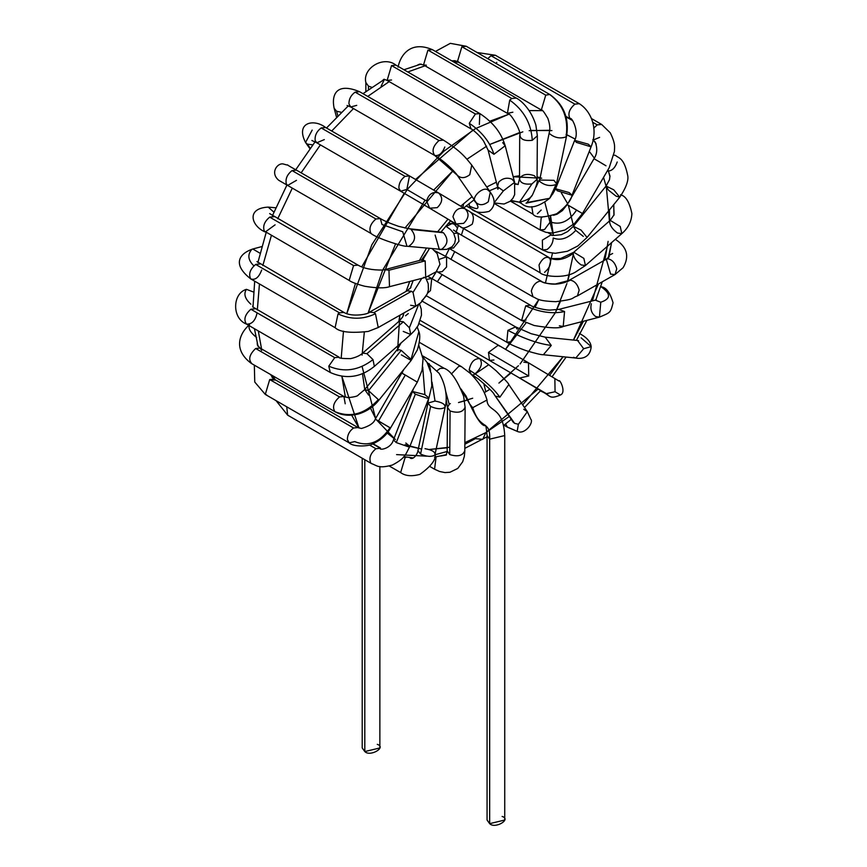 <?xml version="1.0" encoding="UTF-8"?>
<svg xmlns="http://www.w3.org/2000/svg" width="867" height="867" viewBox="0 0 867 867"><rect width="100%" height="100%" fill="white"/><g stroke="black" fill="none" stroke-linecap="round" stroke-linejoin="round"><path stroke-width="1.3" d="M377.286 744.352C386.91 747.354 369.992 757.119 364.801 751.559L364.801 744.352M362.211 458.209L362.211 747.961L364.801 751.559L379.865 747.961L379.865 466.522M364.801 751.559L364.801 459.705L364.801 751.559M472.699 407.674L487.005 400.023L472.699 407.674C480.242 431.267 490.484 419.173 489.66 439.168L504.735 435.559L489.66 439.168C490.484 419.173 480.242 431.267 472.699 407.674L469.86 404.239L461.136 389.034L469.903 404.423L472.699 407.674M502.145 816.443C511.779 819.434 494.851 829.21 489.66 823.65L504.735 820.041L504.735 435.559C503.077 405.398 487.406 412.497 487.005 400.023C484.382 390.703 478.736 381.762 470.044 373.189L461.287 366.535L458.914 366.199L451.339 374.045L458.914 366.199L461.287 366.535L419.368 342.335M464.82 451.089L464.344 456.335L462.675 461.764L457.776 468.44L449.962 472.255L444.977 472.58L439.558 471.485L434.584 469.22L436.09 456.866L434.584 469.22L429.913 466.522M440.631 456.02L446.245 455.067L440.631 456.02M464.799 450.688C462.794 455.749 457.776 457.039 449.756 454.568C457.776 457.039 462.794 455.749 464.799 450.688L465.135 407.501L463.628 396.241C457.137 379.8 450.602 370.48 444.023 368.247L440.1 368.432L437.174 370.664L440.1 368.432L444.034 368.247L422.717 355.947M446.245 455.077L447.166 450.959L447.48 407.371L450.071 410.98C458.09 413.461 463.108 412.172 465.113 407.111C463.108 412.172 458.09 413.461 450.071 410.98L449.756 454.568L447.166 450.959L449.756 454.568L450.071 410.98L447.48 407.371L449.214 404.401L445.725 391.559L449.214 404.401M403.599 456.876L405.062 457.722L406.341 457.137L405.062 457.722L403.599 456.876M425.003 448.673C432.254 449.995 435.559 452.097 434.898 455.002L435.234 454.319C436.101 459.705 430.975 466.392 419.877 474.379C411.619 476.601 405.214 475.994 400.652 472.58L405.062 457.722L400.652 472.58L389.305 466.034M427.041 362.428L439.103 373.309C447.621 387.495 446.765 401.876 445.259 406.699L434.898 455.002C431.463 457.061 426.694 456.746 420.571 454.048L417.948 450.677L420.571 454.048L430.606 406.439L427.984 403.068L435.039 401.053C442.289 402.375 445.584 404.488 444.923 407.382C441.498 409.441 436.719 409.126 430.606 406.439L420.571 454.048C426.694 456.746 431.463 457.061 434.898 455.002M409.484 457.288C412.183 461.179 417.493 454.763 417.948 450.677L427.984 403.068L430.606 406.439C436.719 409.126 441.498 409.441 444.923 407.382M435.039 401.053L432.004 382.152L435.039 401.053M429.198 363.674L430.552 370.74M405.821 443.026L409.874 446.375C405.485 454.167 405.973 457.939 392.274 465.08C378.012 468.852 377.308 465.579 371.51 463.585L287.649 415.163L286.739 406.818L287.649 415.163L276.053 400.641M369.526 445.031L375.931 448.727L380.353 448.293L375.931 448.727L369.526 445.031M370.816 463.021C368.735 458.166 370.437 453.398 375.931 448.727C370.437 453.398 368.735 458.166 370.816 463.021M372.756 443.904L380.342 448.293C378.576 450.504 390.876 449.149 393.445 439.905L412.508 391.494L415.347 394.182L427.431 398.365L428.937 397.964L409.874 446.375L408.368 446.776L396.273 442.593L393.445 439.905L396.273 442.593L415.347 394.182L412.508 391.494L424.884 394.615L428.937 397.964L427.431 398.365L415.347 394.182L396.273 442.593L408.368 446.776L409.874 446.375L420.582 448.835L405.106 444.684M424.884 394.615L422.706 366.947L424.884 394.615M273.441 378.846L271.165 375.476M266.581 394.832L265.291 394.431L269.702 379.573L275.11 380.06M272.021 377.253L274.124 379.139L269.702 379.573L353.573 427.995L357.995 427.561M354.755 441.596C368.334 447.079 380.093 442.463 390.009 427.745C380.093 442.463 368.334 447.079 354.755 441.596L349.163 442.853L347.353 439.471C347.472 434.725 349.542 430.888 353.573 427.995L269.702 379.573L265.291 394.431L254.757 382.044L254.334 365.159M274.124 379.139L357.984 427.561L353.573 427.995C349.542 430.888 347.472 434.725 347.353 439.471L349.163 442.853L265.291 394.431M349.163 442.853C353.617 447.383 369.19 446.234 372.517 444.002C380.83 440.219 386.834 434.887 390.529 428.016L378.521 420.961C374.446 418.609 374.338 418.588 378.196 420.874C374.338 418.588 374.446 418.609 378.521 420.961L405.322 375.053C401.248 372.712 401.128 372.68 404.987 374.967C401.128 372.68 401.248 372.712 405.322 375.053L378.521 420.961L390.009 427.745L378.196 420.874C374.338 418.588 374.446 418.609 378.521 420.961M416.799 381.838L405.322 375.053L417.32 382.119L390.529 428.016M404.987 374.967C401.128 372.68 401.248 372.712 405.322 375.053M256.697 337.577C250.303 332.505 247.908 328.225 249.523 324.735M257.185 342.996L257.434 345.164L257.185 342.996M251.853 363.631C248.103 359.523 249.371 354.484 255.657 348.512C249.371 354.484 248.103 359.523 251.853 363.631L251.235 363.36C231.879 348.837 240.538 332.397 249.219 324.941M257.369 343.744L257.434 345.164L260.067 348.068L255.657 348.512L260.067 348.068L261.682 350.366M260.067 348.068L343.928 396.49L339.517 396.923C333.708 402.093 332.159 406.991 334.868 411.63L334.868 411.63C332.159 406.991 333.708 402.093 339.517 396.923L255.657 348.512L339.517 396.923L343.928 396.49L345.218 403.784M334.868 411.63C350.539 418.057 365.029 414.047 378.348 399.611L368.518 390.627L364.747 389.565L368.518 390.627L401.226 350.366L397.454 349.293L401.226 350.366L368.518 390.627L378.348 399.611C365.029 414.047 350.539 418.057 334.868 411.63M417.233 327.011L418.891 331.584L417.19 327.087L418.891 331.584L411.056 359.339L401.226 350.366L411.056 359.339L418.891 331.584C420.441 335.236 419.931 341.338 417.363 349.867L411.153 360.423L411.056 359.339L411.153 360.423L378.445 400.695L378.348 399.611L378.445 400.695C373.243 407.067 366.568 411.5 358.407 414.003C349.542 416.171 341.771 415.434 335.106 411.782L335.431 411.944M368.659 395.146L364.747 389.565L362.471 373.558M411.153 360.423L401.367 354.874M250.856 304.187C244.906 298.79 243.432 293.837 246.445 289.329L253.576 292.049L246.445 289.329C232.367 293.36 231.717 318.362 246.445 324.085L246.445 324.085C243.432 319.576 244.906 314.623 250.856 309.237L255.277 308.793L250.856 309.237L334.727 357.648L339.149 357.215L334.727 357.648L250.856 309.237C244.906 314.623 243.432 319.576 246.445 324.085L246.445 324.085C251.853 324.442 255.407 320.692 257.098 312.835M253.012 304.978L252.709 306.571L253.012 304.978M419.487 303.775L421.243 309.161L421.492 315.079L418.154 325.472L414.48 330.695L410.72 334.499L409.387 327.737L410.72 334.499L374.338 366.394L373.005 359.621L374.338 366.394C366.969 372.322 351.883 382.163 330.305 372.507L328.766 366.177L334.727 357.648L328.766 366.177C344.036 372.734 358.786 370.556 373.005 359.621L366.947 353.682L362.699 353.107L366.947 353.682L403.339 321.787L399.08 321.223L403.339 321.787L366.947 353.682L373.005 359.621C358.786 370.556 344.036 372.734 328.766 366.177L330.305 372.507L246.445 324.085M409.387 327.737L403.339 321.787L409.387 327.737L418.696 304.36L409.387 327.737M410.72 334.499L403.231 331.411M253.457 265.432C247.951 259.851 247.398 254.508 251.809 249.403M261.682 270.016C258.886 277.473 255.223 280.431 250.704 278.881L251.235 279.272C230.73 263.535 240.484 253.066 252.796 249.002L260.046 253.251L252.796 249.002L261.812 246.586M425.513 277.418L428.19 283.661L428.417 289.697L427.333 293.826L420.961 302.572L415.813 306.192L413.039 292.385L415.813 306.192L378.229 327.531L375.454 313.724C363.132 319.663 350.669 319.717 338.032 313.908L339.517 312.846L338.032 313.908C350.669 319.717 363.132 319.663 375.454 313.724L378.229 327.531L368.247 331.432C350.68 333.351 339.626 332.104 335.106 327.693L338.032 313.908L335.106 327.693L250.704 278.881C248.395 274.091 250.043 269.269 255.657 264.424L260.067 263.98L255.657 264.424L339.517 312.846L343.928 312.402L339.517 312.846L255.657 264.424C250.043 269.269 248.395 274.091 250.704 278.881M375.454 313.724L373.915 312.608L369.505 312.174L373.915 312.608L411.5 291.279L407.089 290.835L411.5 291.279L373.915 312.608L375.454 313.724M413.039 292.385L411.5 291.279L413.039 292.385L421.774 278.383L413.039 292.385M415.813 306.192L410.633 305.249M275.11 224.824L265.291 231.988C251.766 226.58 245.372 208.253 268.228 207.115L273.885 212.166L268.228 207.115L275.771 207.787M265.291 231.988L264.294 231.066C262.647 226.114 264.457 221.464 269.702 217.129L274.124 216.696L269.702 217.129L353.573 265.551L358.006 265.129L353.573 265.551L269.702 217.129C264.457 221.464 262.647 226.114 264.294 231.066L349.163 280.409L353.573 265.551L349.163 280.409C351.373 282.133 356.543 284.073 364.682 286.251C376.549 288.223 384.818 288.375 389.489 286.695L388.958 270.233L384.753 269.702M385.078 269.594L382.52 270.06M423.009 260.154L423.595 259.374L385.089 269.594L388.958 270.233L425.177 260.902L421.308 260.263L427.42 251.82L421.85 260.165L425.177 260.902L388.958 270.233L389.489 286.695L425.719 277.364L425.177 260.902L425.719 277.364L423.508 277.386M272.433 215.666L286.934 185.018L278.762 180.303C269.821 172.836 277.364 162.888 283.097 163.928C294.184 167.288 279.38 160.937 296.481 170.138L292.06 170.582L296.481 170.138L380.342 218.56L381.979 224.499L402.743 231.782L381.979 224.499M296.481 180.336L287.649 185.43L286.294 183.88C285.254 178.873 287.183 174.44 292.06 170.582L375.931 218.993L380.342 218.56L375.931 218.993L292.06 170.582C287.183 174.44 285.254 178.873 286.294 183.88L287.649 185.43L278.936 180.401M435.136 235.098L439.352 249.577L441.476 249.382L406.959 246.261C403.502 246.954 377.394 238.425 371.51 233.852L371 233.472C368.659 228.693 370.307 223.87 375.931 218.993C370.307 223.87 368.659 228.693 371 233.472L287.649 185.43M409.083 246.076C415.64 241.275 416.29 235.726 411.034 229.441L443.416 232.746L411.034 229.441C416.29 235.726 415.64 241.275 409.083 246.076M441.476 249.382C448.033 244.581 448.683 239.043 443.416 232.746C448.683 239.043 448.033 244.581 441.476 249.382M406.959 246.261L402.743 231.782M309.898 148.68L305.542 142.491L307.362 144.139L312.749 144.854L307.362 144.139L310.234 148.224L305.542 142.491L312.174 130.104M324.323 139.587L316.78 142.795L315.165 140.497C314.678 135.545 316.683 131.351 321.202 127.937L325.613 127.503L321.202 127.937L405.062 176.359L409.484 175.925L406.851 189.45L400.652 191.217L398.885 188.182C398.831 183.349 400.89 179.415 405.062 176.359L321.202 127.937C316.683 131.351 314.678 135.545 315.165 140.497L316.78 142.795L311.871 140.487M305.542 142.491C295.105 122.128 314.157 118.497 325.613 127.503L409.484 175.925L405.062 176.359C400.89 179.415 398.831 183.349 398.885 188.182L400.652 191.217L316.78 142.795M406.851 189.45L426.586 201.003L406.851 189.45M400.652 191.217L429.664 208.21L437.239 207.647C442.647 202.369 443.113 197.481 438.637 192.994L464.994 208.73L438.637 192.994C443.113 197.481 442.647 202.369 437.239 207.647L429.664 208.21L426.586 201.003C428.71 193.991 432.731 191.325 438.637 192.994L409.484 175.925M429.664 208.21L456.02 223.935L463.596 223.372C469.004 218.094 469.47 213.206 464.994 208.73L464.994 208.73C469.47 213.206 469.004 218.094 463.596 223.372L456.02 223.935L452.942 216.739C455.067 209.716 459.087 207.05 464.994 208.73M451.469 221.215L452.466 222.136L451.469 221.215M337.837 115.853L336.602 111.236L334.109 108.169L336.602 111.236L337.837 115.853M341.403 112.331L336.602 111.236L341.403 112.331M356.738 105.362L350.712 106.977L348.935 103.845C348.924 99.033 350.994 95.132 355.123 92.13L359.545 91.685L355.123 92.13L438.995 140.541L443.405 140.107L438.995 140.541L355.123 92.13C350.994 95.132 348.924 99.033 348.935 103.845L350.712 106.977L347.071 105.471M444.814 147C442.268 153.296 438.919 156.136 434.779 155.507C431.528 151.118 432.926 146.133 438.995 140.541C432.926 146.133 431.528 151.118 434.779 155.507L457.375 175.329C460.886 178.569 465.026 178.353 469.784 174.7L471.756 165.098L469.784 174.7C465.026 178.353 460.886 178.569 457.375 175.329L456.237 173.79M350.712 106.977L434.779 155.507M476.525 203.095L456.27 173.834C449.117 165.77 441.877 159.626 434.584 155.399M475.896 202.401C479.408 205.642 483.548 205.425 488.305 201.773L490.278 192.171L488.305 201.773C483.548 205.425 479.408 205.642 475.896 202.401C480.08 209.131 477.88 210.313 469.285 205.945L470.987 208.622L469.285 205.945C477.88 210.313 480.08 209.131 475.896 202.401C469.643 198.413 483.743 184.974 488.424 190.469L490.278 192.171L471.756 165.098C465.178 156.97 460.648 151.053 443.405 140.107L359.545 91.685C335.659 81.801 331.465 95.489 334.109 108.169L336.526 117.197M469.231 203.431L469.285 205.945L469.231 203.431M368.442 89.659L368.442 86.115L365.852 82.506L368.442 86.115L368.442 89.659M371.78 87.318L368.442 86.115L371.78 87.318M382.683 80.371L383.918 79.309L382.683 80.371M391.537 79.992L387.126 80.425L391.537 65.567L395.948 65.133L391.537 65.567L475.409 113.989L479.819 113.555L479.353 124.501M365.852 91.534L365.852 82.506C362.298 68.298 383.637 55.239 395.948 65.133L479.819 113.555L475.409 113.989L469.285 123.298L470.987 128.847L469.285 123.298L475.409 113.989L391.537 65.567L387.126 80.425L384.038 79.244M469.285 123.298C481.738 131.632 489.953 141.96 493.952 154.293L505.201 145.743L493.952 154.293C489.953 141.96 481.738 131.632 469.285 123.298M498.308 188.334L497.853 189.266L497.528 186.73L503.38 190.87L497.528 186.73L488.099 150.154L493.952 154.293L488.099 150.154L483.699 141.267C479.288 134.548 470.857 128.164 470.987 128.847L387.126 80.425M503.38 190.87L514.619 182.319L503.38 190.87L494.136 202.737L503.38 190.87M502.687 142.654L505.201 145.743C501.733 134.732 495.1 123.569 479.819 113.555M497.528 186.73L498.633 182.2C502.578 178.223 507.076 177.236 512.115 179.231L514.619 182.319L505.201 145.743M417.699 64.971L419.704 64.115L417.699 64.971M426.336 65.188L423.529 64.938L427.951 50.08L432.362 49.647L427.951 50.08L511.812 98.502L516.233 98.069L511.812 98.502L427.951 50.08L423.529 64.938L419.704 64.115L418.436 64.765M512.874 112.201L507.401 113.36L509.731 100.117L511.812 98.502L509.731 100.117C523.787 110.152 531.298 123.558 532.262 140.324L537.356 135.794L532.262 140.324C531.298 123.558 523.787 110.152 509.731 100.117L507.401 113.36L423.529 64.938M519.832 134.808C520.298 139.37 524.448 141.213 532.262 140.324C524.448 141.213 520.298 139.37 519.832 134.808M507.401 113.36C510.761 112.244 522.302 133.215 519.701 135.664L519.517 178.385C519.983 182.959 524.134 184.79 531.948 183.902L537.041 179.371L531.948 183.902L519.474 202.174L511.064 200.461L519.474 202.174L531.948 183.902C524.134 184.79 519.983 182.959 519.517 178.385C522.682 174.202 527.656 173.335 534.451 175.763L537.041 179.371L537.356 135.794L535.882 125.097C529.867 105.828 517.512 98.47 516.233 98.069L432.362 49.647C410.113 40.142 400.196 55.856 398.083 67.106M452.292 60.809L454.785 60.701L452.292 60.809M458.751 61.98L457.462 61.579L461.873 46.72L466.294 46.287L461.873 46.72L545.744 95.142L549.721 94.492C563.247 104.636 568.709 118.768 566.086 136.899L566.574 136.065L566.086 136.899C568.709 118.768 563.247 104.636 549.721 94.492L545.744 95.142L461.873 46.72L457.462 61.579L454.785 60.701M536.066 187.044L539.263 180.043L539.458 181.203L549.299 132.423C550.35 129.01 549.884 124.339 547.879 118.411C544.173 112.027 541.994 109.22 541.333 110.001L545.744 95.142L541.333 110.001L457.462 61.579M549.483 133.583C554.566 137.82 560.104 138.937 566.086 136.899C560.104 138.937 554.566 137.82 549.483 133.583M526.031 203.171L549.7 198.283L556.061 184.519C550.068 186.546 544.53 185.44 539.458 181.203C544.53 185.44 550.068 186.546 556.061 184.519L549.7 198.283L526.963 202.553L531.666 195.801M539.263 180.043L553.915 180.314L556.538 183.685L566.574 136.065C569.37 118.573 563.897 104.788 550.155 94.709L466.294 46.287L450.298 43.35L435.462 51.435M520.276 202.087L521.609 203.615L520.276 202.087M487.742 58.674L491.015 55.716L495.425 55.282L491.015 55.716L574.875 104.138L579.297 103.693L574.875 104.138L491.015 55.716L487.742 58.674M496.78 62.348L496.336 63.627M565.783 116.286L570.15 118.779C567.549 114.097 569.12 109.209 574.875 104.138C569.12 109.209 567.549 114.097 570.15 118.779L570.464 118.996C570.573 115.484 579.904 131.025 574.648 140.367L576.392 142.383L591.077 146.837L576.392 142.383L574.648 140.367L588.249 144.16L591.077 146.837C598.588 128.749 590.915 110.922 579.297 103.693L495.425 55.282L477.056 52.497M574.648 140.367L555.584 188.778L557.329 190.794L572.014 195.248L557.329 190.794L555.584 188.778L569.186 192.572L572.014 195.248L591.077 146.837M531.774 206.639L532.988 214.16L531.774 206.639M541.214 210.02L537.399 213.726M592.67 122.236L597.233 124.87L601.655 124.436L597.233 124.87L592.67 122.236M599.606 137.376L593.375 139.977M593.711 128.164L597.233 124.87L593.711 128.164M603.324 164.231L598.523 161.305L603.324 164.231M553.525 215.298L557.167 214.149L562.369 210.627L567.202 204.634L579.199 211.689L567.202 204.634L593.993 158.726L598.523 161.305L593.993 158.726C597.135 154.142 597.58 148.625 595.304 142.188L592.822 139.728M591.489 118.562L601.655 124.436L610.281 132.835C616.134 144.822 614.28 147.585 614.465 151.357L609.241 167.624L582.451 213.531L571.732 207.213M606 165.792L598.523 161.305M576.522 210.139C568.925 221.551 560.18 225.463 550.285 221.865C560.18 225.463 568.925 221.551 576.522 210.139M542.124 217.086L541.127 218.278L540.141 229.972L541.127 218.278L542.124 217.086M550.382 216.36L550.285 221.865L544.552 229.527L540.141 229.972L545.939 232.323L552.55 233.071L564.97 229.993L574.572 223.393L582.451 213.531M613.955 155.085L615.711 155.496L613.955 155.085M617.217 161.988C614.996 168.111 611.777 171.146 607.561 171.081M608.45 190.133L606.076 186.047L613.76 189.819L619.775 197.188L616.003 196.115L608.45 190.133M583.296 236.388L575.742 230.405L573.369 226.32L581.053 230.091L587.078 237.45L581.053 230.091L573.369 226.32L606.076 186.047L613.76 189.819L619.775 197.188C626.332 187.337 628.933 179.913 627.578 174.917C623.882 156.949 618.128 158.217 615.711 155.496M575.742 230.405C568.167 238.403 560.656 240.939 553.2 238.002C560.656 240.939 568.167 238.403 575.742 230.405M548.15 232.779L551.412 234.664L542.363 240.148L542.579 249.956L542.363 240.148L551.412 234.664C550.242 235.694 553.59 235.694 561.448 234.654L567.625 231.554L573.369 226.32M553.2 238.002C553.113 242.771 551.044 246.607 546.99 249.523L542.579 249.956L548.269 252.319L555.259 253.305L567.397 251.278L577.856 245.957L587.078 237.45L619.775 197.188M613.934 209.944L614.064 214.81L613.934 209.944M609.609 221.508L610.184 220.359L620.23 226.482L621.823 233.635L617.575 233.071C612.59 229.495 609.934 225.648 609.609 221.508M581.183 264.955C576.208 261.39 573.553 257.532 573.217 253.402L573.802 252.243L583.849 258.366L585.442 265.519L581.183 264.955M610.184 220.359L573.802 252.243L583.849 258.366L585.442 265.519L621.823 233.635L620.23 226.482L610.184 220.359L614.064 214.81L613.944 212.285M573.217 253.402C564.937 259.58 557.091 261.13 549.678 258.041C545.885 256.058 542.33 258.366 539.025 264.966L540.141 272.758L539.025 264.966C542.33 258.366 545.885 256.058 549.678 258.041C557.091 261.13 564.937 259.58 573.217 253.402M573.802 252.243L560.678 258.474C551.791 258.767 547.879 258.431 548.974 257.466L549.678 258.041C551.748 262.896 550.036 267.665 544.552 272.325M456.486 224.445L540.141 272.758C542.72 276.302 564.363 279.098 575.677 271.935L585.442 265.519M612.655 253.478L609.284 255.212M611.311 244.18L607.995 258.81C612.254 259.732 615.18 263.059 616.751 268.803L615.017 274.568L610.606 274.135L606.293 259.211L607.995 258.81L611.311 244.18M449.117 248.406L532.988 296.828L531.319 291.052C532.956 285.319 535.904 282.003 540.152 281.114L541.821 281.537L540.152 281.114C550.144 285.449 560.234 285.124 570.41 280.149C560.234 285.124 550.144 285.449 540.152 281.114C535.904 282.003 532.956 285.319 531.319 291.052L532.988 296.828C536.987 298.15 536.424 301.044 555.801 301.673C576.512 299.072 570.28 298.4 577.433 295.907L579.167 290.131C577.595 284.398 574.669 281.06 570.41 280.149L568.709 280.55L570.41 280.149C574.669 281.06 577.595 284.398 579.167 290.131L577.433 295.907L615.017 274.568L616.751 268.803C615.18 263.059 612.254 259.732 607.995 258.81L606.293 259.211L609.295 256.589M449.323 248.515L453.539 247.973L458.946 241.243L457.949 233.115L453.82 233.396L457.949 233.115L541.821 281.537C542.807 282.902 547.283 283.726 555.216 284.029L568.709 280.55L606.293 259.211M457.527 228.075L454.395 224.282L452.065 223.534L456.508 224.477L454.395 224.282L457.527 228.075M446.288 226.439L452.065 223.534L455.413 223.838M600.777 286.37L601.655 286.879C606.347 287.584 610.162 292.894 613.067 302.789C610.498 312.9 610.726 312.348 599.433 317.149L600.777 302.225L595.033 300.047L600.777 302.225C611.072 298.79 611.051 293.566 600.712 286.533L601.655 286.879L600.712 286.533C611.051 293.566 611.072 298.79 600.777 302.225L599.433 317.149L595.564 316.509C591.5 313.355 590.091 309.107 591.337 303.775M599.433 317.149L563.214 326.48L564.558 311.556L558.814 309.378L564.558 311.556L563.214 326.48L559.345 325.84M564.558 311.556C552.377 314.168 539.426 312.261 525.716 305.845L521.609 320.519L525.716 305.845C539.426 312.261 552.377 314.168 564.558 311.556M526.031 320.075L521.609 320.519L437.748 272.097L436.74 271.154L437.748 272.097L442.159 271.653L446.57 266.993L446.57 256.805L439.786 259.157L446.57 256.805L530.441 305.217L525.716 305.845L530.441 305.217C531.005 306.452 543.089 310.083 549.841 310.093L558.814 309.378L596.301 299.906M581.118 337.837L591.196 346.616L583.664 348.729L575.764 358.049L573.499 357.302M578.56 340.677L577.563 340.482L583.664 348.729L591.196 346.616C590.091 359.122 579.676 358.84 575.764 358.049L583.664 348.729L577.563 340.482L545.17 337.165L551.271 345.424L543.371 354.733L551.271 345.424C538.7 343.852 524.242 338.834 507.899 330.349L506.783 342.216L507.899 330.349C524.242 338.834 538.7 343.852 551.271 345.424L545.17 337.165L531.157 333.697L515.616 326.913L507.899 330.349L515.616 326.913L517.198 329.113M515.616 326.913L431.744 278.502L426.662 279.369L431.744 278.502L430.455 290.586L427.333 293.349M511.194 341.771L506.783 342.216C510.045 344.372 516.461 347.168 526.031 350.615C535.568 353.508 541.355 354.885 543.371 354.733L575.764 358.049M540.455 390.854L541.333 391.353C550.87 395.406 548.583 399.925 560.396 395.005L555.064 391.732L545.885 393.748L519.452 377.979L545.885 393.748L555.064 391.732L560.396 395.005C566.812 392.448 559.302 378.12 558.998 381.057L554.858 378.543L555.064 391.732L554.869 378.543L528.502 362.818L528.707 376.007L519.528 378.023L528.707 376.007L488.479 352.446L489.519 360.434L488.479 352.446L528.707 376.007L528.502 362.818L523.809 362.135M528.502 362.818L498.352 345.142L488.479 352.446L498.352 345.142L499.316 346.031M493.93 360L489.519 360.434L547.738 394.442M508.604 427.561L507.401 427.171L505.613 423.909L507.401 427.171L517.165 431.332L518.401 424.256L514.619 423.345L512.765 421.644L514.619 423.345L494.244 394.572L514.619 423.345L518.401 424.256L517.165 431.332L508.604 427.561M523.711 409.278L527.342 411.673L518.401 424.256L527.342 411.673L530.767 419.173C534.083 422.272 524.838 435.267 517.165 431.332M419.119 323.608L479.819 358.656C474.412 358.309 470.857 362.059 469.166 369.906C470.857 362.059 474.412 358.309 479.819 358.656L479.819 358.656C482.832 363.165 481.358 368.117 475.409 373.514C481.358 368.117 482.832 363.165 479.819 358.656C483.287 360.434 488.75 364.508 496.206 370.848C504.941 379.453 509.146 384.038 508.821 384.601L499.88 397.184L496.097 396.273L499.88 397.184C493.063 387.766 482.821 378.673 469.166 369.906L470.987 373.948L469.166 369.906C482.821 378.673 493.063 387.766 499.88 397.184L508.821 384.601L527.342 411.673M489.66 816.443L489.66 439.168L489.66 823.65L487.07 820.041L487.07 435.559L489.66 439.168L487.07 435.559C486.311 427.431 485.672 424.158 485.152 425.719C481.792 425.87 476.709 418.772 469.903 404.423L465.947 395.861L461.417 389.706M509.254 416.507L485.813 432.633L464.885 442.647L485.813 432.633L482.767 439.363L475.409 438.637L464.875 444.24M447.209 451.458L435.136 454.742M426.878 456.172L396.587 454.611M380.494 448.033L373.092 443.763M351.709 415.239L359.003 428.038L341.858 376.289L345.369 397.129M341.197 358.125L343.484 331.161L341.197 358.125M355.427 283.411L346.757 313.681L371.867 244.776L407.512 189.136L443.763 151.281L475.409 128.641L508.766 114.249L489.79 121.228M529.173 110.586L542.308 110.64L529.173 110.586M565.967 116.947L570.313 119.245L565.967 116.947M458.61 62.24L453.69 61.958L458.61 62.24M425.025 65.794L407.804 71.972L425.025 65.794M389.185 81.606L367.738 96.421L389.185 81.606M353.465 108.57L331.703 131.025L353.465 108.57M320.389 144.876L301.142 172.836L320.389 144.876M292.309 188.128L277.722 218.766L292.309 188.128M271.382 235.499L262.82 265.573L271.382 235.499M259.439 284.008L257.326 309.985L259.439 284.008M258.301 330.934L261.552 348.924L258.301 330.934M272.563 375.682L275.272 379.8L272.563 375.682M488.771 364.704L475.409 373.753M535.058 307.308L538.862 299.451L505.569 349.336L526.171 322.773M545.43 283L552.496 253.131L545.43 283M550.643 216.295L553.395 235.412L544.899 202.52M463.509 228.52L461.385 235.098L463.509 228.52M454.72 251.636L450.959 259.331L454.72 251.636M442.127 274.622L437.347 281.732L442.127 274.622M426.347 295.777L421.72 300.903M408.303 313.551L405.55 315.783M475.409 438.637L482.767 439.363L485.813 432.633L538.082 389.088M549.58 375.389L563.084 356.749L522.682 404.856M583.415 321.278L573.445 340.059L598.458 283.975M604.906 260.002L608.114 241.362M609.577 222.32L606.401 187.575M606.055 186.08L603.54 177.388L606.055 186.08M594.328 158.141L589.289 151.389L594.328 158.141M566.086 134.439L575.124 139.056L566.823 134.743M549.624 130.278L529.173 130.689M522.834 131.838L489.725 144.475L519.463 132.618M486.604 146.22L466.988 159.192L486.604 146.22M404.943 228.054L453.333 170.431L433.684 190.057M425.079 200.114L382.694 270.038L368.193 312.846L395.558 243.876M364.313 332.234L362.092 355.123L364.313 332.234M362.07 366.405L375.628 418.512L370.101 407.36M387.115 432.98L395.385 439.536L376.451 419.834M447.188 447.795L429.143 449.496L449.81 447.242M489.888 389.316L484.285 392.643M472.688 398.224L458.502 402.548L468.18 399.904M449.204 403.751L450.352 403.686M402.591 372.279L402.255 371.379L402.591 372.279M397.671 349.022L399.85 315.252L398.82 321.451M406.103 291.399L409.733 281.482L406.103 291.399M419.27 260.794L426.423 248.255L419.27 260.794M437.748 231.662L448.001 219.145L437.748 231.662M460.735 206.183L472.006 196.744L460.735 206.183M486.734 186.99L496.347 182.168L486.734 186.99M537.063 176.825L541.734 178.244L513.177 176.727L519.409 175.773M561.383 192.962L567.603 203.561M568.373 205.349L573.542 226.103L568.373 205.349M573.239 254.605L567.397 281.981M566.899 283.596L555.758 311.762L560.472 301.282M555.151 313.02L520.102 363.988L555.151 313.02M511.021 372.983L498.915 383.084L518.444 365.733M475.268 373.829L472.331 375.454M483.753 383.409L485.813 391.776L483.753 383.409M567.657 281.114L569.489 274.416M397.487 346.096L397.834 350.897M531.005 130.44L551.921 130.581M609.425 209.933L609.609 220.857M607.431 246.25L592.464 300.708M472.938 130.093L415.564 179.447M404.25 193.298L361.712 266.895M381.133 86.234L384.449 79.352L381.133 86.234M446.332 454.969L445.627 454.872M446.137 399.308L447.48 407.371M428.471 399.156L427.984 403.068M428.937 397.964L431.809 385.88L431.246 373.688L427.008 362.373L422.868 357.02M413.375 388.882L412.508 391.494M403.935 369.32L375.281 419.119C373.915 423.074 369.299 426.196 361.431 428.493L357.984 427.561M417.32 382.119L422.066 370.263L423.042 358.895L418.815 345.25M335.106 411.782L251.235 363.36M401.107 342.931L397.454 349.293L364.747 389.565L358.19 395.081C357.811 396.121 354.451 396.978 348.09 397.66L343.928 396.49M252.676 306.896L339.138 357.215C338.228 358.147 342.042 358.613 350.582 358.635C355.969 357.432 360 355.6 362.699 353.107L399.08 321.223L402.678 316.964L403.935 312.933M256.946 261.585L343.928 312.402C352.37 317.56 369.082 313.984 369.505 312.174L407.089 290.835L410.947 287.421M382.575 270.049C372.062 270.157 363.869 268.51 357.984 265.107L269.659 213.596M425.719 277.364L436.166 271.772L439.97 264.348L437.185 253.619L432.395 248.862M442.387 232.28L408.758 228.693L398.636 226.363C389.977 223.361 383.875 220.76 380.342 218.56M439.352 249.577L446.743 249.36L452.075 246.759L454.644 243.302L455.522 239.064L453.593 233.039L450.591 229.647L445.801 226.135M450.385 220.944L460.507 226.71C462.122 228.996 466.012 228.162 472.201 224.206C474.368 217.985 473.436 213.726 469.415 211.407L438.713 193.038M456.02 223.935L459.976 226.33M490.278 192.171C491.047 193.319 499.175 203.496 489.118 211.375C480.936 213.39 474.899 212.469 470.987 208.622L466.208 205.858M514.619 182.319L514.662 194.652L512.831 198.38L510.099 201.307L504.074 204.027L494.125 202.943M537.041 179.371C538.006 180.954 536.521 186.026 532.598 194.598C531.124 197.947 526.746 200.472 519.474 202.174L510.63 200.862M515.616 183.739L518.043 184.573L519.387 179.241M556.538 183.685C556.17 187.391 553.883 192.257 549.7 198.283C537.8 207.668 528.447 209.446 521.609 203.615L519.17 202.195M552.528 194.262L555.584 188.778M510.36 201.09L532.988 214.16C535.676 218.04 543.587 217.899 556.701 213.748C565.988 206.714 571.093 200.548 572.014 195.248M494.103 203.387L540.141 229.972M608.927 172.696L609.956 175.99L609.49 179.729L606.076 186.047M466.197 205.858L542.579 249.956M621.823 233.635C628.152 228.162 631.512 221.475 631.891 213.564C629.583 202.217 625.779 195.953 620.501 194.772M470.478 212.144L548.974 257.466M456.27 224.336L455.663 223.979M615.299 239.357L615.711 239.585C627.166 247.16 629.637 256.513 623.124 267.675L615.017 274.568M448.12 223.458L452.065 223.534M457.949 233.115L453.484 230.015M563.214 326.48C559.724 328.56 550.036 328.235 534.159 325.493L521.609 320.519M437.748 272.097L436.524 271.393L431.994 278.643M446.57 256.805L434.54 250.65M579.297 333.427C586.58 337.22 590.546 341.62 591.196 346.616M426.423 295.81L506.783 342.216M431.744 278.502L428.222 276.606M498.352 345.142L422.359 301.272M420.354 320.508L489.519 360.434M503.955 425.188L507.401 427.171M470.618 373.731L478.627 379.172C488.62 387.766 493.822 392.892 494.244 394.572L513.405 422.424M572.253 120.405L565.891 116.687M445.584 256.231L449.366 248.547M456.172 232.031L458.35 225.539M462.924 207.495L463.498 204.298M403.22 315.902L403.697 313.063M410.221 288.408L413.125 280.615M422.89 259.742L429.414 248.558M441.032 231.998L450.602 220.706M463.715 207.961L474.108 199.811M489.335 190.794L497.669 187.348M515.041 184.172L518.238 184.313M464.842 448.337L487.07 436.795M503.814 425.296L511.227 419.4M524.502 407.533L540.65 390.627M552.019 376.842L566.14 357.063M576.392 340.363L586.883 320.378M595.867 299.798L602.272 281.808M608.862 257.25L611.549 242.641M613.912 215.287L613.782 204.569M609.967 176.695L608.049 169.683M596.16 143.965L593.158 139.685M403.773 456.681L413.364 457.96M434.53 457.115L446.516 454.633M362.991 93.679L384.439 79.352M403.957 69.75L421.124 64.05M451.642 60.777L456.692 61.189M273.571 378.89L270.515 374.49M258.084 346.432L254.443 328.712M253.001 307.005L254.681 281.266M257.889 262.517L266.169 232.486M295.755 169.726L315.057 141.852M326.491 128.013L348.35 105.828"/></g></svg>
